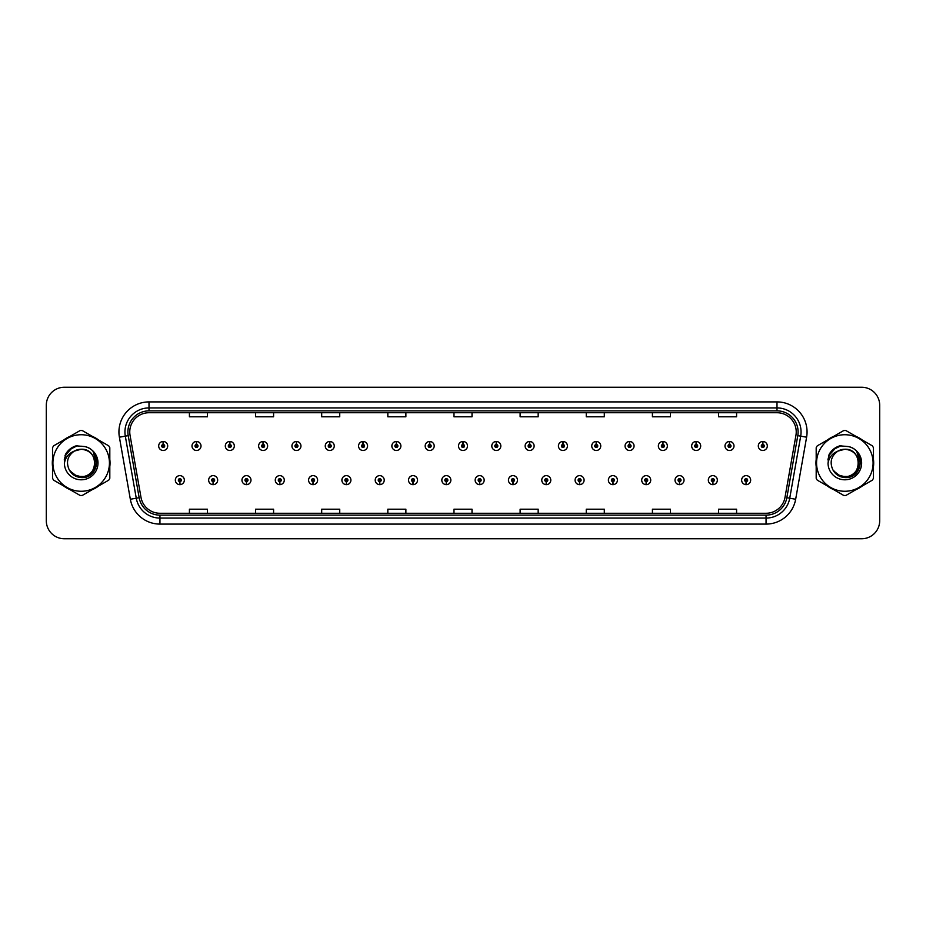 <?xml version="1.0" encoding="UTF-8"?>
<svg xmlns="http://www.w3.org/2000/svg" width="926" height="926" viewBox="0 0 926 926"><rect width="100%" height="100%" fill="white"/><g stroke="black" fill="none" stroke-linecap="round" stroke-linejoin="round"><path stroke-width="1.39" d="M213.096 481.636L212.968 484.645A4.514 4.514 0 0 0 213.362 484.645L213.223 481.636A1.505 1.505 0 0 0 214.658 480.143A1.505 1.505 0 0 0 213.165 478.638A1.505 1.505 0 0 0 211.66 480.143A1.505 1.505 0 0 0 213.096 481.636L213.13 480.733A0.602 0.602 0 0 1 212.563 480.143A0.602 0.602 0 0 1 213.165 479.541A0.602 0.602 0 0 1 213.767 480.143A0.602 0.602 0 0 1 213.188 480.733L213.223 481.636M246.409 481.636L246.281 484.645A4.514 4.514 0 0 0 246.675 484.645L246.536 481.636A1.505 1.505 0 0 0 247.971 480.143A1.505 1.505 0 0 0 246.478 478.638A1.505 1.505 0 0 0 244.973 480.143A1.505 1.505 0 0 0 246.409 481.636L246.443 480.733A0.602 0.602 0 0 1 245.876 480.143A0.602 0.602 0 0 1 246.478 479.541A0.602 0.602 0 0 1 247.068 480.143A0.602 0.602 0 0 1 246.501 480.733L246.536 481.636M279.721 481.636L279.583 484.645A4.514 4.514 0 0 0 279.976 484.645L279.849 481.636A1.505 1.505 0 0 0 281.284 480.143A1.505 1.505 0 0 0 279.779 478.638A1.505 1.505 0 0 0 278.286 480.143A1.505 1.505 0 0 0 279.721 481.636L279.756 480.733A0.602 0.602 0 0 1 279.177 480.143A0.602 0.602 0 0 1 279.779 479.541A0.602 0.602 0 0 1 280.381 480.143A0.602 0.602 0 0 1 279.814 480.733L279.849 481.636M313.034 481.636L312.895 484.645A4.514 4.514 0 0 0 313.289 484.645L313.162 481.636A1.505 1.505 0 0 0 314.597 480.143A1.505 1.505 0 0 0 313.092 478.638A1.505 1.505 0 0 0 311.587 480.143A1.505 1.505 0 0 0 313.034 481.636L313.069 480.733A0.602 0.602 0 0 1 312.49 480.143A0.602 0.602 0 0 1 313.092 479.541A0.602 0.602 0 0 1 313.694 480.143A0.602 0.602 0 0 1 313.127 480.733L313.162 481.636M346.347 481.636L346.208 484.645A4.514 4.514 0 0 0 346.602 484.645L346.474 481.636A1.505 1.505 0 0 0 347.91 480.143A1.505 1.505 0 0 0 346.405 478.638A1.505 1.505 0 0 0 344.9 480.143A1.505 1.505 0 0 0 346.347 481.636L346.382 480.733A0.602 0.602 0 0 1 345.803 480.143A0.602 0.602 0 0 1 346.405 479.541A0.602 0.602 0 0 1 347.007 480.143A0.602 0.602 0 0 1 346.44 480.733L346.474 481.636M379.66 481.636L379.521 484.645A4.514 4.514 0 0 0 379.915 484.645L379.787 481.636A1.505 1.505 0 0 0 381.223 480.143A1.505 1.505 0 0 0 379.718 478.638A1.505 1.505 0 0 0 378.213 480.143A1.505 1.505 0 0 0 379.66 481.636L379.695 480.733A0.602 0.602 0 0 1 379.116 480.143A0.602 0.602 0 0 1 379.718 479.541A0.602 0.602 0 0 1 380.32 480.143A0.602 0.602 0 0 1 379.741 480.733L379.787 481.636M412.961 481.636L412.834 484.645A4.514 4.514 0 0 0 413.227 484.645L413.1 481.636A1.505 1.505 0 0 0 414.535 480.143A1.505 1.505 0 0 0 413.031 478.638A1.505 1.505 0 0 0 411.526 480.143A1.505 1.505 0 0 0 412.961 481.636L413.008 480.733A0.602 0.602 0 0 1 412.429 480.143A0.602 0.602 0 0 1 413.031 479.541A0.602 0.602 0 0 1 413.633 480.143A0.602 0.602 0 0 1 413.054 480.733L413.1 481.636M446.274 481.636L446.147 484.645A4.514 4.514 0 0 0 446.54 484.645L446.413 481.636A1.505 1.505 0 0 0 447.848 480.143A1.505 1.505 0 0 0 446.344 478.638A1.505 1.505 0 0 0 444.839 480.143A1.505 1.505 0 0 0 446.274 481.636L446.32 480.733A0.602 0.602 0 0 1 445.742 480.143A0.602 0.602 0 0 1 446.344 479.541A0.602 0.602 0 0 1 446.945 480.143A0.602 0.602 0 0 1 446.367 480.733L446.413 481.636M479.587 481.636L479.46 484.645A4.514 4.514 0 0 0 479.853 484.645L479.726 481.636A1.505 1.505 0 0 0 481.161 480.143A1.505 1.505 0 0 0 479.656 478.638A1.505 1.505 0 0 0 478.152 480.143A1.505 1.505 0 0 0 479.587 481.636L479.633 480.733A0.602 0.602 0 0 1 479.055 480.143A0.602 0.602 0 0 1 479.656 479.541A0.602 0.602 0 0 1 480.258 480.143A0.602 0.602 0 0 1 479.68 480.733L479.726 481.636M512.9 481.636L512.773 484.645A4.514 4.514 0 0 0 513.166 484.645L513.039 481.636A1.505 1.505 0 0 0 514.474 480.143A1.505 1.505 0 0 0 512.969 478.638A1.505 1.505 0 0 0 511.465 480.143A1.505 1.505 0 0 0 512.9 481.636L512.946 480.733A0.602 0.602 0 0 1 512.367 480.143A0.602 0.602 0 0 1 512.969 479.541A0.602 0.602 0 0 1 513.571 480.143A0.602 0.602 0 0 1 512.992 480.733L513.039 481.636M546.213 481.636L546.085 484.645A4.514 4.514 0 0 0 546.479 484.645L546.34 481.636A1.505 1.505 0 0 0 547.787 480.143A1.505 1.505 0 0 0 546.282 478.638A1.505 1.505 0 0 0 544.777 480.143A1.505 1.505 0 0 0 546.213 481.636L546.259 480.733A0.602 0.602 0 0 1 545.68 480.143A0.602 0.602 0 0 1 546.282 479.541A0.602 0.602 0 0 1 546.884 480.143A0.602 0.602 0 0 1 546.305 480.733L546.34 481.636M579.526 481.636L579.398 484.645A4.514 4.514 0 0 0 579.792 484.645L579.653 481.636A1.505 1.505 0 0 0 581.1 480.143A1.505 1.505 0 0 0 579.595 478.638A1.505 1.505 0 0 0 578.09 480.143A1.505 1.505 0 0 0 579.526 481.636L579.56 480.733A0.602 0.602 0 0 1 578.993 480.143A0.602 0.602 0 0 1 579.595 479.541A0.602 0.602 0 0 1 580.197 480.143A0.602 0.602 0 0 1 579.618 480.733L579.653 481.636M612.838 481.636L612.711 484.645A4.514 4.514 0 0 0 613.105 484.645L612.966 481.636A1.505 1.505 0 0 0 614.413 480.143A1.505 1.505 0 0 0 612.908 478.638A1.505 1.505 0 0 0 611.403 480.143A1.505 1.505 0 0 0 612.838 481.636L612.873 480.733A0.602 0.602 0 0 1 612.306 480.143A0.602 0.602 0 0 1 612.908 479.541A0.602 0.602 0 0 1 613.51 480.143A0.602 0.602 0 0 1 612.931 480.733L612.966 481.636M646.151 481.636L646.024 484.645A4.514 4.514 0 0 0 646.417 484.645L646.279 481.636A1.505 1.505 0 0 0 647.714 480.143A1.505 1.505 0 0 0 646.221 478.638A1.505 1.505 0 0 0 644.716 480.143A1.505 1.505 0 0 0 646.151 481.636L646.186 480.733A0.602 0.602 0 0 1 645.619 480.143A0.602 0.602 0 0 1 646.221 479.541A0.602 0.602 0 0 1 646.823 480.143A0.602 0.602 0 0 1 646.244 480.733L646.279 481.636M679.464 481.636L679.325 484.645A4.514 4.514 0 0 0 679.719 484.645L679.591 481.636A1.505 1.505 0 0 0 681.027 480.143A1.505 1.505 0 0 0 679.522 478.638A1.505 1.505 0 0 0 678.029 480.143A1.505 1.505 0 0 0 679.464 481.636L679.499 480.733A0.602 0.602 0 0 1 678.932 480.143A0.602 0.602 0 0 1 679.522 479.541A0.602 0.602 0 0 1 680.124 480.143A0.602 0.602 0 0 1 679.557 480.733L679.591 481.636M712.777 481.636L712.638 484.645A4.514 4.514 0 0 0 713.032 484.645L712.904 481.636A1.505 1.505 0 0 0 714.34 480.143A1.505 1.505 0 0 0 712.835 478.638A1.505 1.505 0 0 0 711.342 480.143A1.505 1.505 0 0 0 712.777 481.636L712.812 480.733A0.602 0.602 0 0 1 712.233 480.143A0.602 0.602 0 0 1 712.835 479.541A0.602 0.602 0 0 1 713.437 480.143A0.602 0.602 0 0 1 712.87 480.733L712.904 481.636M746.09 481.636L745.951 484.645A4.514 4.514 0 0 0 746.344 484.645L746.217 481.636A1.505 1.505 0 0 0 747.652 480.143A1.505 1.505 0 0 0 746.148 478.638A1.505 1.505 0 0 0 744.643 480.143A1.505 1.505 0 0 0 746.09 481.636L746.125 480.733A0.602 0.602 0 0 1 745.546 480.143A0.602 0.602 0 0 1 746.148 479.541A0.602 0.602 0 0 1 746.75 480.143A0.602 0.602 0 0 1 746.182 480.733L746.217 481.636M179.783 481.636L179.656 484.645A4.514 4.514 0 0 0 180.049 484.645L179.91 481.636A1.505 1.505 0 0 0 181.357 480.143A1.505 1.505 0 0 0 179.852 478.638A1.505 1.505 0 0 0 178.348 480.143A1.505 1.505 0 0 0 179.783 481.636L179.818 480.733A0.602 0.602 0 0 1 179.25 480.143A0.602 0.602 0 0 1 179.852 479.541A0.602 0.602 0 0 1 180.454 480.143A0.602 0.602 0 0 1 179.876 480.733L179.91 481.636M196.567 444.48L196.706 441.482A4.514 4.514 0 0 0 196.312 441.482L196.439 444.48A1.505 1.505 0 0 0 195.004 445.985A1.505 1.505 0 0 0 196.509 447.49A1.505 1.505 0 0 0 198.002 445.985A1.505 1.505 0 0 0 196.567 444.48L196.532 445.383A0.602 0.602 0 0 1 197.111 445.985A0.602 0.602 0 0 1 196.509 446.587A0.602 0.602 0 0 1 195.907 445.985A0.602 0.602 0 0 1 196.474 445.383L196.439 444.48M229.879 444.48L230.018 441.482A4.514 4.514 0 0 0 229.625 441.482L229.752 444.48A1.505 1.505 0 0 0 228.317 445.985A1.505 1.505 0 0 0 229.822 447.49A1.505 1.505 0 0 0 231.315 445.985A1.505 1.505 0 0 0 229.879 444.48L229.845 445.383A0.602 0.602 0 0 1 230.412 445.985A0.602 0.602 0 0 1 229.822 446.587A0.602 0.602 0 0 1 229.22 445.985A0.602 0.602 0 0 1 229.787 445.383L229.752 444.48M263.192 444.48L263.32 441.482A4.514 4.514 0 0 0 262.926 441.482L263.065 444.48A1.505 1.505 0 0 0 261.63 445.985A1.505 1.505 0 0 0 263.123 447.49A1.505 1.505 0 0 0 264.628 445.985A1.505 1.505 0 0 0 263.192 444.48L263.158 445.383A0.602 0.602 0 0 1 263.725 445.985A0.602 0.602 0 0 1 263.123 446.587A0.602 0.602 0 0 1 262.533 445.985A0.602 0.602 0 0 1 263.1 445.383L263.065 444.48M296.505 444.48L296.633 441.482A4.514 4.514 0 0 0 296.239 441.482L296.378 444.48A1.505 1.505 0 0 0 294.943 445.985A1.505 1.505 0 0 0 296.436 447.49A1.505 1.505 0 0 0 297.94 445.985A1.505 1.505 0 0 0 296.505 444.48L296.47 445.383A0.602 0.602 0 0 1 297.038 445.985A0.602 0.602 0 0 1 296.436 446.587A0.602 0.602 0 0 1 295.834 445.985A0.602 0.602 0 0 1 296.413 445.383L296.378 444.48M329.818 444.48L329.945 441.482A4.514 4.514 0 0 0 329.552 441.482L329.691 444.48A1.505 1.505 0 0 0 328.244 445.985A1.505 1.505 0 0 0 329.749 447.49A1.505 1.505 0 0 0 331.253 445.985A1.505 1.505 0 0 0 329.818 444.48L329.783 445.383A0.602 0.602 0 0 1 330.35 445.985A0.602 0.602 0 0 1 329.749 446.587A0.602 0.602 0 0 1 329.147 445.985A0.602 0.602 0 0 1 329.725 445.383L329.691 444.48M363.131 444.48L363.258 441.482A4.514 4.514 0 0 0 362.865 441.482L363.004 444.48A1.505 1.505 0 0 0 361.557 445.985A1.505 1.505 0 0 0 363.061 447.49A1.505 1.505 0 0 0 364.566 445.985A1.505 1.505 0 0 0 363.131 444.48L363.085 445.383A0.602 0.602 0 0 1 363.663 445.985A0.602 0.602 0 0 1 363.061 446.587A0.602 0.602 0 0 1 362.46 445.985A0.602 0.602 0 0 1 363.038 445.383L363.004 444.48M396.444 444.48L396.571 441.482A4.514 4.514 0 0 0 396.178 441.482L396.305 444.48A1.505 1.505 0 0 0 394.87 445.985A1.505 1.505 0 0 0 396.374 447.49A1.505 1.505 0 0 0 397.879 445.985A1.505 1.505 0 0 0 396.444 444.48L396.397 445.383A0.602 0.602 0 0 1 396.976 445.985A0.602 0.602 0 0 1 396.374 446.587A0.602 0.602 0 0 1 395.772 445.985A0.602 0.602 0 0 1 396.351 445.383L396.305 444.48M429.757 444.48L429.884 441.482A4.514 4.514 0 0 0 429.49 441.482L429.618 444.48A1.505 1.505 0 0 0 428.182 445.985A1.505 1.505 0 0 0 429.687 447.49A1.505 1.505 0 0 0 431.192 445.985A1.505 1.505 0 0 0 429.757 444.48L429.71 445.383A0.602 0.602 0 0 1 430.289 445.985A0.602 0.602 0 0 1 429.687 446.587A0.602 0.602 0 0 1 429.085 445.985A0.602 0.602 0 0 1 429.664 445.383L429.618 444.48M463.069 444.48L463.197 441.482A4.514 4.514 0 0 0 462.803 441.482L462.931 444.48A1.505 1.505 0 0 0 461.495 445.985A1.505 1.505 0 0 0 463 447.49A1.505 1.505 0 0 0 464.505 445.985A1.505 1.505 0 0 0 463.069 444.48L463.023 445.383A0.602 0.602 0 0 1 463.602 445.985A0.602 0.602 0 0 1 463 446.587A0.602 0.602 0 0 1 462.398 445.985A0.602 0.602 0 0 1 462.977 445.383L462.931 444.48M496.382 444.48L496.51 441.482A4.514 4.514 0 0 0 496.116 441.482L496.243 444.48A1.505 1.505 0 0 0 494.808 445.985A1.505 1.505 0 0 0 496.313 447.49A1.505 1.505 0 0 0 497.818 445.985A1.505 1.505 0 0 0 496.382 444.48L496.336 445.383A0.602 0.602 0 0 1 496.915 445.985A0.602 0.602 0 0 1 496.313 446.587A0.602 0.602 0 0 1 495.711 445.985A0.602 0.602 0 0 1 496.29 445.383L496.243 444.48M529.695 444.48L529.822 441.482A4.514 4.514 0 0 0 529.429 441.482L529.556 444.48A1.505 1.505 0 0 0 528.121 445.985A1.505 1.505 0 0 0 529.626 447.49A1.505 1.505 0 0 0 531.13 445.985A1.505 1.505 0 0 0 529.695 444.48L529.649 445.383A0.602 0.602 0 0 1 530.228 445.985A0.602 0.602 0 0 1 529.626 446.587A0.602 0.602 0 0 1 529.024 445.985A0.602 0.602 0 0 1 529.603 445.383L529.556 444.48M562.996 444.48L563.135 441.482A4.514 4.514 0 0 0 562.742 441.482L562.869 444.48A1.505 1.505 0 0 0 561.434 445.985A1.505 1.505 0 0 0 562.939 447.49A1.505 1.505 0 0 0 564.443 445.985A1.505 1.505 0 0 0 562.996 444.48L562.962 445.383A0.602 0.602 0 0 1 563.54 445.985A0.602 0.602 0 0 1 562.939 446.587A0.602 0.602 0 0 1 562.337 445.985A0.602 0.602 0 0 1 562.915 445.383L562.869 444.48M596.309 444.48L596.448 441.482A4.514 4.514 0 0 0 596.055 441.482L596.182 444.48A1.505 1.505 0 0 0 594.747 445.985A1.505 1.505 0 0 0 596.251 447.49A1.505 1.505 0 0 0 597.756 445.985A1.505 1.505 0 0 0 596.309 444.48L596.275 445.383A0.602 0.602 0 0 1 596.853 445.985A0.602 0.602 0 0 1 596.251 446.587A0.602 0.602 0 0 1 595.649 445.985A0.602 0.602 0 0 1 596.217 445.383L596.182 444.48M629.622 444.48L629.761 441.482A4.514 4.514 0 0 0 629.367 441.482L629.495 444.48A1.505 1.505 0 0 0 628.059 445.985A1.505 1.505 0 0 0 629.564 447.49A1.505 1.505 0 0 0 631.057 445.985A1.505 1.505 0 0 0 629.622 444.48L629.587 445.383A0.602 0.602 0 0 1 630.166 445.985A0.602 0.602 0 0 1 629.564 446.587A0.602 0.602 0 0 1 628.962 445.985A0.602 0.602 0 0 1 629.53 445.383L629.495 444.48M662.935 444.48L663.074 441.482A4.514 4.514 0 0 0 662.68 441.482L662.808 444.48A1.505 1.505 0 0 0 661.372 445.985A1.505 1.505 0 0 0 662.877 447.49A1.505 1.505 0 0 0 664.37 445.985A1.505 1.505 0 0 0 662.935 444.48L662.9 445.383A0.602 0.602 0 0 1 663.467 445.985A0.602 0.602 0 0 1 662.877 446.587A0.602 0.602 0 0 1 662.275 445.985A0.602 0.602 0 0 1 662.842 445.383L662.808 444.48M696.248 444.48L696.375 441.482A4.514 4.514 0 0 0 695.982 441.482L696.12 444.48A1.505 1.505 0 0 0 694.685 445.985A1.505 1.505 0 0 0 696.178 447.49A1.505 1.505 0 0 0 697.683 445.985A1.505 1.505 0 0 0 696.248 444.48L696.213 445.383A0.602 0.602 0 0 1 696.78 445.985A0.602 0.602 0 0 1 696.178 446.587A0.602 0.602 0 0 1 695.588 445.985A0.602 0.602 0 0 1 696.155 445.383L696.12 444.48M729.561 444.48L729.688 441.482A4.514 4.514 0 0 0 729.294 441.482L729.433 444.48A1.505 1.505 0 0 0 727.998 445.985A1.505 1.505 0 0 0 729.491 447.49A1.505 1.505 0 0 0 730.996 445.985A1.505 1.505 0 0 0 729.561 444.48L729.526 445.383A0.602 0.602 0 0 1 730.093 445.985A0.602 0.602 0 0 1 729.491 446.587A0.602 0.602 0 0 1 728.889 445.985A0.602 0.602 0 0 1 729.468 445.383L729.433 444.48M762.874 444.48L763.001 441.482A4.514 4.514 0 0 0 762.607 441.482L762.746 444.48A1.505 1.505 0 0 0 761.299 445.985A1.505 1.505 0 0 0 762.804 447.49A1.505 1.505 0 0 0 764.309 445.985A1.505 1.505 0 0 0 762.874 444.48L762.839 445.383A0.602 0.602 0 0 1 763.406 445.985A0.602 0.602 0 0 1 762.804 446.587A0.602 0.602 0 0 1 762.202 445.985A0.602 0.602 0 0 1 762.781 445.383L762.746 444.48M163.254 444.48L163.393 441.482A4.514 4.514 0 0 0 162.999 441.482L163.126 444.48A1.505 1.505 0 0 0 161.691 445.985A1.505 1.505 0 0 0 163.196 447.49A1.505 1.505 0 0 0 164.701 445.985A1.505 1.505 0 0 0 163.254 444.48L163.219 445.383A0.602 0.602 0 0 1 163.798 445.985A0.602 0.602 0 0 1 163.196 446.587A0.602 0.602 0 0 1 162.594 445.985A0.602 0.602 0 0 1 163.161 445.383L163.126 444.48M52.307 463A28.868 28.868 0 0 0 52.539 466.6A28.868 28.868 0 0 1 52.539 459.4A28.868 28.868 0 0 0 52.307 463M63.744 486A28.868 28.868 0 0 0 69.971 489.599A28.868 28.868 0 0 1 63.744 486M92.38 489.599A28.868 28.868 0 0 0 98.607 486A28.868 28.868 0 0 1 92.38 489.599M109.812 466.6A28.868 28.868 0 0 0 109.812 459.4A28.868 28.868 0 0 1 109.812 466.6M815.968 463A28.868 28.868 0 0 0 816.188 466.6A28.868 28.868 0 0 1 816.188 459.4A28.868 28.868 0 0 0 815.968 463M827.393 486A28.868 28.868 0 0 0 833.62 489.599A28.868 28.868 0 0 1 827.393 486M856.029 489.599A28.868 28.868 0 0 0 862.256 486A28.868 28.868 0 0 1 856.029 489.599M873.461 466.6A28.868 28.868 0 0 0 873.461 459.4A28.868 28.868 0 0 1 873.461 466.6M129.756 431.967A19.238 19.238 0 0 1 149.005 412.73L776.995 412.73A19.238 19.238 0 0 1 795.943 435.313L785.005 497.366A19.238 19.238 0 0 1 766.057 513.27L159.943 513.27A19.238 19.238 0 0 1 140.995 497.366L130.057 435.313A19.238 19.238 0 0 1 129.756 431.967M127.892 431.967A21.113 21.113 0 0 0 128.216 435.637L139.155 497.69A21.113 21.113 0 0 0 159.943 515.134L766.057 515.134A21.113 21.113 0 0 0 786.845 497.69L797.784 435.637A21.113 21.113 0 0 0 776.995 410.866L149.005 410.866A21.113 21.113 0 0 0 127.892 431.967M119.396 437.199A30.06 30.06 0 0 1 149.005 401.907L776.995 401.907A30.06 30.06 0 0 1 806.604 437.199L795.665 499.253A30.06 30.06 0 0 1 766.057 524.093L159.943 524.093A30.06 30.06 0 0 1 130.334 499.253L119.396 437.199L125.311 436.146A24.053 24.053 0 0 1 149.005 407.926L776.995 407.926A24.053 24.053 0 0 1 800.689 436.146L789.739 498.2A24.053 24.053 0 0 1 766.057 518.074L159.943 518.074A24.053 24.053 0 0 1 136.261 498.2L125.311 436.146A24.053 24.053 0 0 1 124.952 431.967M98.607 440A28.868 28.868 0 0 0 92.38 436.401A28.868 28.868 0 0 1 98.607 440M69.971 436.401A28.868 28.868 0 0 0 63.744 440A28.868 28.868 0 0 1 69.971 436.401M862.256 440A28.868 28.868 0 0 0 856.029 436.401A28.868 28.868 0 0 1 862.256 440M833.62 436.401A28.868 28.868 0 0 0 827.393 440A28.868 28.868 0 0 1 833.62 436.401M879.7 405.275A18.034 18.034 0 0 0 861.666 387.242L64.334 387.242A18.034 18.034 0 0 0 46.3 405.275L46.3 520.725A18.034 18.034 0 0 0 64.334 538.758L861.666 538.758A18.034 18.034 0 0 0 879.7 520.725L879.7 405.275L879.7 520.725M453.983 412.73L453.983 416.804L472.017 416.804L472.017 412.73M387.832 412.73L387.832 416.804L405.877 416.804L405.877 412.73M321.692 412.73L321.692 416.804L339.738 416.804L339.738 412.73M255.553 412.73L255.553 416.804L273.587 416.804L273.587 412.73M189.413 412.73L189.413 416.804L207.447 416.804L207.447 412.73M520.123 412.73L520.123 416.804L538.168 416.804L538.168 412.73M586.262 412.73L586.262 416.804L604.308 416.804L604.308 412.73M652.413 412.73L652.413 416.804L670.447 416.804L670.447 412.73M718.553 412.73L718.553 416.804L736.587 416.804L736.587 412.73M472.017 513.27L472.017 509.196L453.983 509.196L453.983 513.27M405.877 513.27L405.877 509.196L387.832 509.196L387.832 513.27M339.738 513.27L339.738 509.196L321.692 509.196L321.692 513.27M273.587 513.27L273.587 509.196L255.553 509.196L255.553 513.27M207.447 513.27L207.447 509.196L189.413 509.196L189.413 513.27M538.168 513.27L538.168 509.196L520.123 509.196L520.123 513.27M604.308 513.27L604.308 509.196L586.262 509.196L586.262 513.27M670.447 513.27L670.447 509.196L652.413 509.196L652.413 513.27M736.587 513.27L736.587 509.196L718.553 509.196L718.553 513.27M46.3 405.275L46.3 520.725M861.666 387.242L64.334 387.242M64.334 538.758L861.666 538.758M167.699 445.985A4.514 4.514 0 0 0 163.393 441.482A4.514 4.514 0 0 1 167.699 445.985A4.514 4.514 0 0 1 163.196 450.487A4.514 4.514 0 0 1 158.682 445.985A4.514 4.514 0 0 1 162.999 441.482M175.338 480.143A4.514 4.514 0 0 0 179.656 484.645A4.514 4.514 0 0 1 175.338 480.143A4.514 4.514 0 0 1 179.852 475.628A4.514 4.514 0 0 1 184.355 480.143A4.514 4.514 0 0 1 180.049 484.645M201.011 445.985A4.514 4.514 0 0 0 196.706 441.482A4.514 4.514 0 0 1 201.011 445.985A4.514 4.514 0 0 1 196.509 450.487A4.514 4.514 0 0 1 191.995 445.985A4.514 4.514 0 0 1 196.312 441.482M234.324 445.985A4.514 4.514 0 0 0 230.018 441.482A4.514 4.514 0 0 1 234.324 445.985A4.514 4.514 0 0 1 229.822 450.487A4.514 4.514 0 0 1 225.307 445.985A4.514 4.514 0 0 1 229.625 441.482M267.637 445.985A4.514 4.514 0 0 0 263.32 441.482A4.514 4.514 0 0 1 267.637 445.985A4.514 4.514 0 0 1 263.123 450.487A4.514 4.514 0 0 1 258.62 445.985A4.514 4.514 0 0 1 262.926 441.482M300.95 445.985A4.514 4.514 0 0 0 296.633 441.482A4.514 4.514 0 0 1 300.95 445.985A4.514 4.514 0 0 1 296.436 450.487A4.514 4.514 0 0 1 291.933 445.985A4.514 4.514 0 0 1 296.239 441.482M208.651 480.143A4.514 4.514 0 0 0 212.968 484.645A4.514 4.514 0 0 1 208.651 480.143A4.514 4.514 0 0 1 213.165 475.628A4.514 4.514 0 0 1 217.668 480.143A4.514 4.514 0 0 1 213.362 484.645M241.964 480.143A4.514 4.514 0 0 0 246.281 484.645A4.514 4.514 0 0 1 241.964 480.143A4.514 4.514 0 0 1 246.478 475.628A4.514 4.514 0 0 1 250.981 480.143A4.514 4.514 0 0 1 246.675 484.645M275.277 480.143A4.514 4.514 0 0 0 279.583 484.645A4.514 4.514 0 0 1 275.277 480.143A4.514 4.514 0 0 1 279.779 475.628A4.514 4.514 0 0 1 284.294 480.143A4.514 4.514 0 0 1 279.976 484.645M94.915 462.502A13.751 13.751 0 0 0 74.3 451.101C67.563 455.893 65.85 462.074 69.149 469.656L69.334 469.98A13.751 13.751 0 0 0 81.175 476.751C98.908 477.608 98.908 448.392 81.175 449.249L74.3 451.101L81.175 449.249C98.908 448.392 98.908 477.608 81.175 476.751A13.751 13.751 0 0 0 94.927 463C94.105 454.654 89.521 450.071 81.175 449.249C98.908 448.392 98.908 477.608 81.175 476.751C98.908 477.608 98.908 448.392 81.175 449.249C98.908 448.392 98.908 477.608 81.175 476.751C98.908 477.608 98.908 448.392 81.175 449.249C98.908 448.392 98.908 477.608 81.175 476.751L74.3 474.899L69.334 469.98L74.3 474.899L81.175 476.751L74.3 474.899L69.334 469.98L74.3 474.899L81.175 476.751L74.3 474.899L69.334 469.98L74.3 474.899L81.175 476.751L74.3 474.899L69.334 469.98C71.962 474.621 75.909 477.145 81.175 477.55C99.557 479.089 102.427 449.793 84.706 446.575L76.175 445.834C71.429 447.293 67.853 450.186 65.433 454.516L64.38 463.359A16.795 16.795 0 0 0 81.175 479.795A16.795 16.795 0 0 0 84.706 446.575L81.175 446.205M81.175 491.266A28.266 28.266 0 0 0 109.442 463A28.266 28.266 0 0 0 81.175 434.734A28.266 28.266 0 0 0 52.909 463A28.266 28.266 0 0 0 81.175 491.266M81.175 495.468A32.468 32.468 0 0 0 82.24 495.456L108.747 480.143A32.468 32.468 0 0 0 109.812 478.302L109.812 447.698A32.468 32.468 0 0 0 108.747 445.857L82.24 430.544A32.468 32.468 0 0 0 80.111 430.544L53.604 445.857A32.468 32.468 0 0 0 52.539 447.698L52.539 478.302A32.468 32.468 0 0 0 53.604 480.143L80.111 495.456A32.468 32.468 0 0 0 81.175 495.468M64.38 463.359C65.352 457.444 68.663 453.358 74.3 451.101M76.082 445.857L72.24 447.513L65.433 454.516L72.24 447.513L76.082 445.857L72.24 447.513L65.457 454.492L72.24 447.513L76.082 445.857L72.24 447.513L65.457 454.492L72.24 447.513L76.082 445.857L72.24 447.513L65.433 454.516L72.24 447.513L76.175 445.834L69.994 449.041M858.564 462.502A13.751 13.751 0 0 0 837.949 451.101C831.212 455.893 829.499 462.074 832.798 469.656L832.983 469.98A13.751 13.751 0 0 0 844.825 476.751C862.557 477.608 862.557 448.392 844.825 449.249L837.949 451.101L844.825 449.249C862.557 448.392 862.557 477.608 844.825 476.751A13.751 13.751 0 0 0 858.576 463C857.754 454.654 853.17 450.071 844.825 449.249C862.557 448.392 862.557 477.608 844.825 476.751C862.557 477.608 862.557 448.392 844.825 449.249C862.557 448.392 862.557 477.608 844.825 476.751C862.557 477.608 862.557 448.392 844.825 449.249C862.557 448.392 862.557 477.608 844.825 476.751L837.949 474.899L832.983 469.98L837.949 474.899L844.825 476.751L837.949 474.899L832.983 469.98L837.949 474.899L844.825 476.751L837.949 474.899L832.983 469.98L837.949 474.899L844.825 476.751L837.949 474.899L832.983 469.98C835.611 474.621 839.558 477.145 844.825 477.55C863.206 479.089 866.076 449.793 848.355 446.575L839.824 445.834C835.078 447.293 831.502 450.186 829.083 454.516L828.029 463.359A16.795 16.795 0 0 0 844.825 479.795A16.795 16.795 0 0 0 848.355 446.575M844.825 491.266A28.266 28.266 0 0 0 873.091 463A28.266 28.266 0 0 0 844.825 434.734A28.266 28.266 0 0 0 816.558 463A28.266 28.266 0 0 0 844.825 491.266M844.825 495.468A32.468 32.468 0 0 0 845.889 495.456L872.396 480.143A32.468 32.468 0 0 0 873.461 478.302L873.461 447.698A32.468 32.468 0 0 0 872.396 445.857L845.889 430.544A32.468 32.468 0 0 0 843.76 430.544L817.253 445.857A32.468 32.468 0 0 0 816.188 447.698L816.188 478.302A32.468 32.468 0 0 0 817.253 480.143L843.76 495.456A32.468 32.468 0 0 0 844.825 495.468M844.825 446.205L848.366 446.575M828.029 463.359C829.002 457.444 832.312 453.358 837.949 451.101M829.106 454.492L835.889 447.513L839.732 445.857L835.889 447.513L829.106 454.492L835.889 447.513L839.732 445.857L835.889 447.513L829.106 454.492L835.889 447.513L839.732 445.857L835.889 447.513L829.083 454.516L835.889 447.513L839.824 445.834L833.643 449.041M839.732 445.857L835.889 447.513L829.083 454.516M70.04 471.056L77.159 476.415L86.083 476.52L93.422 471.38L96.582 463L93.283 452.038M69.519 449.642L77.448 445.672L69.519 449.642L67.066 453.161A17.2 17.2 0 0 0 64.253 459.933M65.017 455.696L72.309 447.652L77.448 445.672L72.309 447.652L65.017 455.696L72.309 447.652L77.448 445.672L72.309 447.652L65.017 455.696L72.309 447.652L77.448 445.672L72.309 447.652L65.017 455.696L72.309 447.652L77.448 445.672L72.309 447.652L65.017 455.696L72.309 447.652L77.448 445.672L69.554 449.608L75.909 446.077M69.554 449.608L75.353 446.251M833.689 471.056L840.808 476.415L849.732 476.52L857.071 471.38L860.231 463L856.932 452.038M833.168 449.642L841.097 445.672L833.168 449.642L830.715 453.161A17.2 17.2 0 0 0 827.902 459.933M828.666 455.696L835.958 447.652L841.097 445.672L835.958 447.652L828.666 455.696L835.958 447.652L841.097 445.672L835.958 447.652L828.666 455.696L835.958 447.652L841.097 445.672L835.958 447.652L828.666 455.696L835.958 447.652L841.097 445.672L835.958 447.652L828.666 455.696L835.958 447.652L841.097 445.672L833.203 449.608L839.558 446.077M833.203 449.608L839.002 446.251M334.263 445.985A4.514 4.514 0 0 0 329.945 441.482A4.514 4.514 0 0 1 334.263 445.985A4.514 4.514 0 0 1 329.749 450.487A4.514 4.514 0 0 1 325.246 445.985A4.514 4.514 0 0 1 329.552 441.482M367.576 445.985A4.514 4.514 0 0 0 363.258 441.482A4.514 4.514 0 0 1 367.576 445.985A4.514 4.514 0 0 1 363.061 450.487A4.514 4.514 0 0 1 358.559 445.985A4.514 4.514 0 0 1 362.865 441.482M400.889 445.985A4.514 4.514 0 0 0 396.571 441.482A4.514 4.514 0 0 1 400.889 445.985A4.514 4.514 0 0 1 396.374 450.487A4.514 4.514 0 0 1 391.872 445.985A4.514 4.514 0 0 1 396.178 441.482M308.59 480.143A4.514 4.514 0 0 0 312.895 484.645A4.514 4.514 0 0 1 308.59 480.143A4.514 4.514 0 0 1 313.092 475.628A4.514 4.514 0 0 1 317.606 480.143A4.514 4.514 0 0 1 313.289 484.645M341.902 480.143A4.514 4.514 0 0 0 346.208 484.645A4.514 4.514 0 0 1 341.902 480.143A4.514 4.514 0 0 1 346.405 475.628A4.514 4.514 0 0 1 350.919 480.143A4.514 4.514 0 0 1 346.602 484.645M375.215 480.143A4.514 4.514 0 0 0 379.521 484.645A4.514 4.514 0 0 1 375.215 480.143A4.514 4.514 0 0 1 379.718 475.628A4.514 4.514 0 0 1 384.232 480.143A4.514 4.514 0 0 1 379.915 484.645M434.201 445.985A4.514 4.514 0 0 0 429.884 441.482A4.514 4.514 0 0 1 434.201 445.985A4.514 4.514 0 0 1 429.687 450.487A4.514 4.514 0 0 1 425.173 445.985A4.514 4.514 0 0 1 429.49 441.482M467.514 445.985A4.514 4.514 0 0 0 463.197 441.482A4.514 4.514 0 0 1 467.514 445.985A4.514 4.514 0 0 1 463 450.487A4.514 4.514 0 0 1 458.486 445.985A4.514 4.514 0 0 1 462.803 441.482M500.827 445.985A4.514 4.514 0 0 0 496.51 441.482A4.514 4.514 0 0 1 500.827 445.985A4.514 4.514 0 0 1 496.313 450.487A4.514 4.514 0 0 1 491.799 445.985A4.514 4.514 0 0 1 496.116 441.482M534.128 445.985A4.514 4.514 0 0 0 529.822 441.482A4.514 4.514 0 0 1 534.128 445.985A4.514 4.514 0 0 1 529.626 450.487A4.514 4.514 0 0 1 525.111 445.985A4.514 4.514 0 0 1 529.429 441.482M567.441 445.985A4.514 4.514 0 0 0 563.135 441.482A4.514 4.514 0 0 1 567.441 445.985A4.514 4.514 0 0 1 562.939 450.487A4.514 4.514 0 0 1 558.424 445.985A4.514 4.514 0 0 1 562.742 441.482M408.528 480.143A4.514 4.514 0 0 0 412.834 484.645A4.514 4.514 0 0 1 408.528 480.143A4.514 4.514 0 0 1 413.031 475.628A4.514 4.514 0 0 1 417.545 480.143A4.514 4.514 0 0 1 413.227 484.645M441.829 480.143A4.514 4.514 0 0 0 446.147 484.645A4.514 4.514 0 0 1 441.829 480.143A4.514 4.514 0 0 1 446.344 475.628A4.514 4.514 0 0 1 450.858 480.143A4.514 4.514 0 0 1 446.54 484.645M475.142 480.143A4.514 4.514 0 0 0 479.46 484.645A4.514 4.514 0 0 1 475.142 480.143A4.514 4.514 0 0 1 479.656 475.628A4.514 4.514 0 0 1 484.171 480.143A4.514 4.514 0 0 1 479.853 484.645M508.455 480.143A4.514 4.514 0 0 0 512.773 484.645A4.514 4.514 0 0 1 508.455 480.143A4.514 4.514 0 0 1 512.969 475.628A4.514 4.514 0 0 1 517.472 480.143A4.514 4.514 0 0 1 513.166 484.645M541.768 480.143A4.514 4.514 0 0 0 546.085 484.645A4.514 4.514 0 0 1 541.768 480.143A4.514 4.514 0 0 1 546.282 475.628A4.514 4.514 0 0 1 550.785 480.143A4.514 4.514 0 0 1 546.479 484.645M600.754 445.985A4.514 4.514 0 0 0 596.448 441.482A4.514 4.514 0 0 1 600.754 445.985A4.514 4.514 0 0 1 596.251 450.487A4.514 4.514 0 0 1 591.737 445.985A4.514 4.514 0 0 1 596.055 441.482M634.067 445.985A4.514 4.514 0 0 0 629.761 441.482A4.514 4.514 0 0 1 634.067 445.985A4.514 4.514 0 0 1 629.564 450.487A4.514 4.514 0 0 1 625.05 445.985A4.514 4.514 0 0 1 629.367 441.482M667.38 445.985A4.514 4.514 0 0 0 663.074 441.482A4.514 4.514 0 0 1 667.38 445.985A4.514 4.514 0 0 1 662.877 450.487A4.514 4.514 0 0 1 658.363 445.985A4.514 4.514 0 0 1 662.68 441.482M700.693 445.985A4.514 4.514 0 0 0 696.375 441.482A4.514 4.514 0 0 1 700.693 445.985A4.514 4.514 0 0 1 696.178 450.487A4.514 4.514 0 0 1 691.676 445.985A4.514 4.514 0 0 1 695.982 441.482M734.005 445.985A4.514 4.514 0 0 0 729.688 441.482A4.514 4.514 0 0 1 734.005 445.985A4.514 4.514 0 0 1 729.491 450.487A4.514 4.514 0 0 1 724.989 445.985A4.514 4.514 0 0 1 729.294 441.482M767.318 445.985A4.514 4.514 0 0 0 763.001 441.482A4.514 4.514 0 0 1 767.318 445.985A4.514 4.514 0 0 1 762.804 450.487A4.514 4.514 0 0 1 758.301 445.985A4.514 4.514 0 0 1 762.607 441.482M575.081 480.143A4.514 4.514 0 0 0 579.398 484.645A4.514 4.514 0 0 1 575.081 480.143A4.514 4.514 0 0 1 579.595 475.628A4.514 4.514 0 0 1 584.098 480.143A4.514 4.514 0 0 1 579.792 484.645M608.394 480.143A4.514 4.514 0 0 0 612.711 484.645A4.514 4.514 0 0 1 608.394 480.143A4.514 4.514 0 0 1 612.908 475.628A4.514 4.514 0 0 1 617.41 480.143A4.514 4.514 0 0 1 613.105 484.645M641.706 480.143A4.514 4.514 0 0 0 646.024 484.645A4.514 4.514 0 0 1 641.706 480.143A4.514 4.514 0 0 1 646.221 475.628A4.514 4.514 0 0 1 650.723 480.143A4.514 4.514 0 0 1 646.417 484.645M675.019 480.143A4.514 4.514 0 0 0 679.325 484.645A4.514 4.514 0 0 1 675.019 480.143A4.514 4.514 0 0 1 679.522 475.628A4.514 4.514 0 0 1 684.036 480.143A4.514 4.514 0 0 1 679.719 484.645M708.332 480.143A4.514 4.514 0 0 0 712.638 484.645A4.514 4.514 0 0 1 708.332 480.143A4.514 4.514 0 0 1 712.835 475.628A4.514 4.514 0 0 1 717.349 480.143A4.514 4.514 0 0 1 713.032 484.645M741.645 480.143A4.514 4.514 0 0 0 745.951 484.645A4.514 4.514 0 0 1 741.645 480.143A4.514 4.514 0 0 1 746.148 475.628A4.514 4.514 0 0 1 750.662 480.143A4.514 4.514 0 0 1 746.344 484.645M776.995 401.907L776.995 410.866M125.311 436.146L128.216 435.637M159.943 524.093L159.943 515.134M766.057 515.134L766.057 524.093M786.845 497.69L795.665 499.253M130.334 499.253L139.155 497.69M797.784 435.637L806.604 437.199M149.005 401.907L149.005 410.866"/></g></svg>
